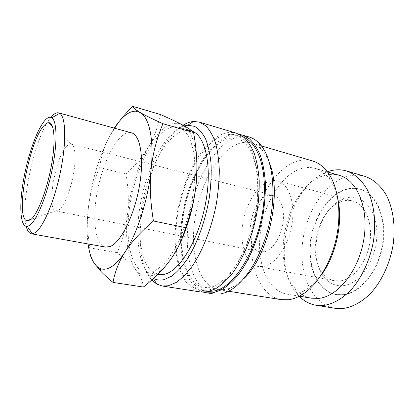 <?xml version="1.0" encoding="UTF-8"?>
<svg xmlns="http://www.w3.org/2000/svg" width="415" height="415" viewBox="0 0 415 415"><rect width="100%" height="100%" fill="white"/><g stroke="black" fill="none" stroke-linecap="round" stroke-linejoin="round"><path stroke-width="0.31" stroke-dasharray="2.08 1.56" d="M183.067 125.242L182.579 125.553C146.957 147.564 125.672 251.972 151.797 279.995M184.198 125.875L177.693 128.951C160.906 140.146 145.691 172.609 140.14 205.389C134.574 238.127 139.113 269.952 153.208 278.242L153.54 278.418M236.415 133.179C230.631 131.565 224.65 132.515 218.472 136.027C198.111 147.88 180.769 184.198 176.302 219.768C171.753 255.277 180.841 288.487 200.492 291.968M249.228 137.007C243.294 135.347 237.178 136.224 230.875 139.648C210.104 151.185 192.596 187.066 188.306 222.316C183.923 257.507 193.54 290.474 213.709 294.027M239.206 134.258C234.236 133.646 229.173 134.776 224.017 137.645C204.009 149.047 186.911 183.643 182.024 218.212C177.091 252.725 184.986 285.862 203.475 292.196M269.828 163.925C267.571 157.643 264.692 152.689 261.191 149.058C258.27 146.059 255.085 144.057 251.63 143.045C246.147 141.525 240.487 142.293 234.662 145.349C215.089 155.822 198.469 189.333 194.443 222.404C190.324 255.427 199.532 286.231 218.472 289.613L225.288 289.52L229.692 288.3C234.413 286.532 239.144 283.3 243.885 278.6M312.454 160.932C306.384 159.236 300.19 159.718 293.872 162.39C272.665 171.545 255.365 203.101 252.092 234.708C248.704 266.269 260.091 295.983 281.074 299.646M338.023 199.791C336.337 191.663 333.613 184.919 329.847 179.555C325.656 173.719 320.738 169.989 315.094 168.366C309.689 166.877 304.169 167.266 298.525 169.538C279.124 177.516 263.115 206.105 260.112 234.921C256.994 263.707 267.55 290.671 286.656 294.074L293.986 294.136C297.545 293.628 301.145 292.357 304.792 290.324C310.493 287.102 315.857 282.184 320.878 275.576M339.33 175.343C333.743 173.802 328.058 174.098 322.268 176.24L320.053 177.148C286.324 191.211 270.523 261.066 294.915 288.28C299.531 293.732 305.072 297.041 311.535 298.209M327.388 171.794L324.592 172.936C287.621 188.638 270.585 263.95 297.197 294.038L299.231 296.269M364.832 176.339C358.337 174.507 351.754 174.772 345.083 177.122C322.678 185.209 304.906 215.089 302.245 245.41C299.448 275.695 312.511 304.418 334.983 308.283M143.424 287.056C142.542 280.872 140.005 275.161 135.814 269.916C131.68 264.635 125.501 258.903 117.279 252.725C122.882 238.921 126.31 225.978 127.566 213.907C128.904 201.815 128.401 188.503 126.056 173.978C135.643 165.071 143.113 156.071 148.471 146.962C153.809 137.879 159.474 131.249 165.466 127.063C171.483 122.959 177.096 122.218 182.315 124.837L186.242 127.856C192.819 134.776 196.388 147.6 196.938 166.337M178.917 245.478L170.311 259.889C164.376 267.976 158.582 273.07 152.917 275.176L151.153 275.731C145.043 277.158 139.933 275.218 135.814 269.916C127.701 257.907 124.951 239.237 127.566 213.907C130.554 188.659 137.526 166.348 148.471 146.962C153.872 137.941 157.887 127.14 160.506 114.556M52.02 116.07C36.323 131.783 19.749 202.945 26.223 226.403M105.55 247.091C95.699 245.151 92.343 221.978 96.513 196.093C100.632 170.192 111.744 143.652 122.845 135.217C125.89 132.94 128.743 132.141 131.399 132.821M345.327 189.743C350.359 188.094 355.302 187.928 360.158 189.24C376.177 193.39 387.143 217.175 383.035 243.833C379.077 270.502 360.9 292.897 343.656 294.769L336.321 294.624C318.647 291.418 308.148 268.474 310.545 244.015C312.832 219.535 327.461 195.709 345.327 189.743M343.189 294.686C360.422 292.814 378.594 270.404 382.563 243.724C386.671 217.055 375.715 193.26 359.706 189.116C354.851 187.803 349.912 187.969 344.881 189.619C327.02 195.59 312.396 219.431 310.109 243.921C307.702 268.386 318.196 291.34 335.86 294.546L343.189 294.686M158.582 274.6C143.154 271.737 136.696 242.07 141.297 209.819C145.826 177.527 160.755 144.451 177.267 133.672C182.092 130.58 186.709 129.63 191.108 130.818L192.098 131.145M151.496 272.136C155.838 270.564 160.309 267.478 164.911 262.882C169.512 257.435 173.927 250.696 178.154 242.656C184.353 229.531 189.048 214.954 192.244 198.935C194.92 182.953 195.569 168.547 194.189 155.724C192.923 147.89 191.009 141.344 188.452 136.089C185.588 131.659 182.31 128.697 178.621 127.203C174.357 126.056 169.87 127.068 165.16 130.232C149.047 141.287 134.289 174.741 129.605 207.308C124.848 239.839 130.818 269.693 145.753 272.489L151.496 272.136M264.64 251.687C272.593 249.84 280.882 237.256 282.947 223.244C285.084 209.227 280.592 196.959 273.272 195.237L267.41 195.662C249.218 201.234 242.977 249.291 260.475 251.817L264.64 251.687M67.463 145.426L71.069 144.093C75.286 144.991 76.459 158.52 73.315 175.078C70.213 191.621 63.495 207.267 58.468 210.317L55.745 210.903C45.941 209.139 55.932 154.344 67.463 145.426M340.705 280.831C353.762 279.015 367.13 261.813 369.952 241.826C372.883 221.849 364.697 203.998 352.537 200.969C349.124 200.087 345.638 200.191 342.074 201.28L337.831 203.054C317.159 213.196 307.816 254.494 322.107 272.546C325.453 277.033 329.577 279.767 334.49 280.758L340.705 280.831M263.909 266.44C275.851 264.111 288.726 245.286 292.036 223.82C295.449 202.349 288.586 183.663 277.625 180.987C274.548 180.193 271.374 180.452 268.1 181.765C255.77 186.776 244.876 206.291 242.485 226.191C240.01 246.085 246.479 264.282 258.27 266.555L263.909 266.44M343.802 285.536C360.422 283.58 376.996 258.597 376.867 233.65C376.976 208.662 361.138 192.871 345.192 198.256L340.523 200.227C317.833 211.463 307.681 256.351 323.321 276.26C328.67 283.378 335.496 286.469 343.802 285.536M99.631 167.629C93.868 180.567 90.2 193.281 88.634 205.778C92.114 179.851 99.019 156.771 109.358 136.545C104.295 146.111 101.053 156.476 99.631 167.629L126.056 173.978M88.094 243.963C86.662 232.81 86.844 220.08 88.634 205.778C87.02 218.228 87.389 232.255 89.733 247.864L89.956 253.306M119.645 120.921L109.358 136.545L114.296 128.131M89.733 247.864L117.279 252.725M176.385 225.361C172.775 261.886 185.178 294.297 207.313 290.121C229.137 288.041 256.278 239.948 258.047 194.116L257.798 176.033C256.413 164.968 253.907 155.604 250.281 147.937C246.137 141.453 241.328 137.08 235.865 134.818C230.185 133.77 224.349 134.678 218.363 137.547C197.265 149.748 179.581 188.758 176.385 225.361M244.015 137.427C217.486 125.382 184.997 177.931 181.77 226.481C178.575 260.475 189.193 291.102 209.181 291.403M257.58 194.37C256.138 222.59 245.27 254.032 231.264 271.711C223.234 281.847 214.171 286.687 211.37 287.035C208.439 287.621 205.949 287.704 203.915 287.279C204.206 287.19 201.586 287.429 197.167 284.789L193.343 281.422C189.821 276.878 186.952 271.13 184.732 264.173C181.931 252.937 181.028 240.332 182.019 226.351C184.369 199.174 194.713 170.394 209.004 152.917C217.045 143.097 226.512 138.543 230.107 138.262C233.23 137.998 235.689 138.205 237.484 138.885C240.135 139.399 242.983 141.157 246.028 144.161L250.551 150.738C252.569 154.935 254.25 159.765 255.588 165.237C257.341 173.916 258.006 183.627 257.58 194.37M261.191 149.058L259.064 143.175M229.692 288.3L225.241 292.694M261.445 145.93L251.63 143.045M329.847 179.555L328.187 172.879M304.792 290.324L300.413 295.636M327.492 171.935L315.094 168.366M152.917 275.176L146.967 284.161M360.158 189.24L359.706 189.116M191.108 130.818L178.621 127.203M273.272 195.237L71.069 144.093M352.537 200.969L277.625 180.987M55.745 210.903L31.255 219.182M70.866 144.052L52.326 126.036M322.107 272.546L323.321 276.26M337.831 203.054L340.523 200.227M334.49 280.758L258.27 266.555M260.475 251.817L55.942 210.95M157.705 274.455L145.753 272.489M336.321 294.624L335.86 294.546M186.242 127.856L186.117 126.985M294.915 288.28L297.197 294.038M320.053 177.148L324.592 172.936M299.386 296.191L286.656 294.074M228.577 291.231L218.472 289.613M153.208 278.242L153.394 278.553"/><path stroke-width="0.62" d="M151.797 279.995L156.72 284.062L162.172 285.997L168.36 285.769L176.131 282.49C181.521 278.704 186.885 273.257 192.223 266.155C202.733 250.691 211.66 227.954 216.282 204.133C218.223 192.244 219.234 180.821 219.307 169.87C218.84 159.438 217.512 150.23 215.323 142.241C212.703 135.108 209.461 129.579 205.601 125.652L199.252 122.072L193.499 121.476C190.075 121.766 186.594 123.022 183.067 125.242M153.54 278.418C156.709 280.109 160.2 280.514 164.018 279.637L171.654 276.157C176.956 272.152 182.206 266.435 187.404 259.007C197.587 242.884 205.892 219.509 209.565 195.984C211.012 184.333 211.489 173.371 211.007 163.105C209.985 153.503 208.123 145.323 205.43 138.574C202.333 132.779 198.697 128.707 194.516 126.362L187.824 125.216L184.198 125.875M162.172 285.997L200.492 291.968L207.189 291.854L215.499 288.809C221.221 285.23 226.87 280.042 232.447 273.246C243.377 258.441 252.403 236.586 256.781 213.569C258.576 202.074 259.38 191.004 259.193 180.359C258.436 170.202 256.781 161.202 254.234 153.353C251.236 146.324 247.605 140.83 243.351 136.877L236.415 133.179L199.252 122.072M203.475 292.196L213.709 294.027L220.567 293.955L225.241 292.694C242.443 286.646 261.476 258.436 269.221 224.059C277.028 189.697 271.986 156.035 259.064 143.175C256.05 140.114 252.771 138.06 249.228 137.007L239.206 134.258M206.4 292.891L213.17 292.793L221.563 289.784C227.332 286.236 233.023 281.085 238.63 274.341C249.623 259.634 258.659 237.909 263.006 215.022C264.775 203.583 265.548 192.565 265.32 181.967C264.521 171.857 262.825 162.888 260.221 155.065C257.165 148.051 253.482 142.568 249.166 138.61L242.147 134.891M243.885 278.6C268.043 256.351 282.055 194.407 269.828 163.925M228.577 291.231L281.074 299.646L288.575 299.723C292.466 299.215 296.414 297.851 300.413 295.636C315.732 287.18 330.241 264.967 336.072 239.18C341.903 213.398 338.37 187.103 328.187 172.879C323.69 166.669 318.445 162.69 312.454 160.932L261.445 145.93M320.878 275.576C335.678 256.444 343.148 223.431 338.023 199.791M299.386 296.191L311.535 298.209L319.088 298.333C338.183 296.336 358.991 270.264 363.898 238.952C368.966 207.645 356.988 179.98 339.33 175.343L327.492 171.935M299.231 296.269C304.034 301.15 309.621 304.143 315.997 305.243L323.825 305.409C332.986 304.003 341.893 299.002 350.545 290.412C361.6 278.247 370.076 260.169 373.474 240.913C376.358 221.62 373.915 202.894 367.176 189.515C361.621 179.944 354.69 173.745 346.385 170.913C340.155 169.159 333.826 169.455 327.388 171.794M315.997 305.243L334.983 308.283L342.966 308.495C352.304 307.173 361.341 302.312 370.076 293.929C381.235 282.044 389.706 264.35 393.005 245.457C395.775 226.528 393.14 208.102 386.168 194.868C380.436 185.391 373.318 179.218 364.832 176.339L346.385 170.913M114.296 128.131C117.844 122.705 121.45 118.493 125.112 115.5C128.723 112.574 132.193 111.132 135.513 111.178L140.213 112.527L136.462 110.157C134.335 108.647 133.08 107.376 132.707 106.339L160.506 114.556C169.839 118.612 177.106 122.041 182.315 124.837L186.117 126.985C189.38 128.92 191.87 130.772 193.592 132.551C196.694 150.131 197.644 166.213 196.445 180.8C194.287 204.372 188.446 225.931 178.917 245.478M196.938 166.337L196.445 180.8C195.351 195.356 191.746 210.976 185.645 227.659C182.04 240.15 176.925 250.893 170.311 259.889C164.371 268.09 156.59 276.183 146.967 284.161L143.424 287.056L113.01 282.418C114.924 271.628 118.97 261.434 125.143 251.832C118.955 261.237 113.082 266.84 107.532 268.635C104.772 269.506 102.246 269.428 99.948 268.401C97.727 267.395 95.772 265.6 94.091 263.017C91.186 258.446 89.189 252.097 88.094 243.963M26.223 226.403C27.323 230.828 29.029 233.292 31.333 233.785L32.401 233.821L34.787 232.95C42.683 228.561 54.272 201.877 60.429 171.909C66.644 141.93 65.85 116.677 59.661 113.321L58.681 112.89C56.705 112.403 54.484 113.461 52.02 116.07M45.178 120.127C37.085 128.915 27.701 155.713 23.365 180.904C18.976 206.094 20.221 227.301 27.255 226.408L29.346 225.547C36.276 221.32 46.449 197.291 51.974 170.513C57.55 143.725 57.13 120.998 51.823 117.787C49.945 116.61 47.73 117.388 45.178 120.127M58.681 112.89L131.399 132.821C140.488 134.911 144.519 158.727 139.129 187.73C133.822 216.734 120.438 242.78 110.068 246.531L105.55 247.091L31.333 233.785M192.098 131.145C205.539 135.648 212.516 166.882 205.539 203.412C198.676 239.948 179.7 270.964 164.501 274.289L157.705 274.455M30.171 220.043L26.71 220.723C14.743 216.988 29.429 139.57 44.421 125.169C46.049 123.452 47.538 122.627 48.887 122.69C54.531 122.721 55.901 142.06 51.118 167.115C46.392 192.15 36.748 215.904 30.171 220.043M89.956 253.306C90.491 256.346 91.865 259.583 94.091 263.017L100.871 271.343C103.968 274.6 108.014 278.289 113.01 282.418M125.143 251.832C131.207 242.282 140.638 232.001 153.431 220.977C150.292 201.778 149.514 184.628 151.091 169.517C148.238 199.273 137.318 233.375 125.143 251.832M151.091 169.517C152.616 154.349 156.559 139.077 162.924 123.696C152.201 118.856 144.633 115.137 140.213 112.527C149.213 117.341 154.193 139.549 151.091 169.517M132.707 106.339C127.607 111.453 123.255 116.314 119.645 120.921M153.431 220.977L185.645 227.659M162.924 123.696L193.592 132.551M209.181 291.403L213.289 291.065C235.352 289.042 262.586 241.271 264.215 195.657C265.854 165.678 256.937 142.869 244.015 137.427M187.824 125.216L193.499 121.476M135.513 111.178L136.462 110.157M27.255 226.408L32.401 233.821M31.255 219.182L26.71 220.723M52.326 126.036L48.887 122.69M51.823 117.787L59.661 113.321M99.948 268.401L100.871 271.343M153.394 278.553L156.72 284.062"/></g></svg>
